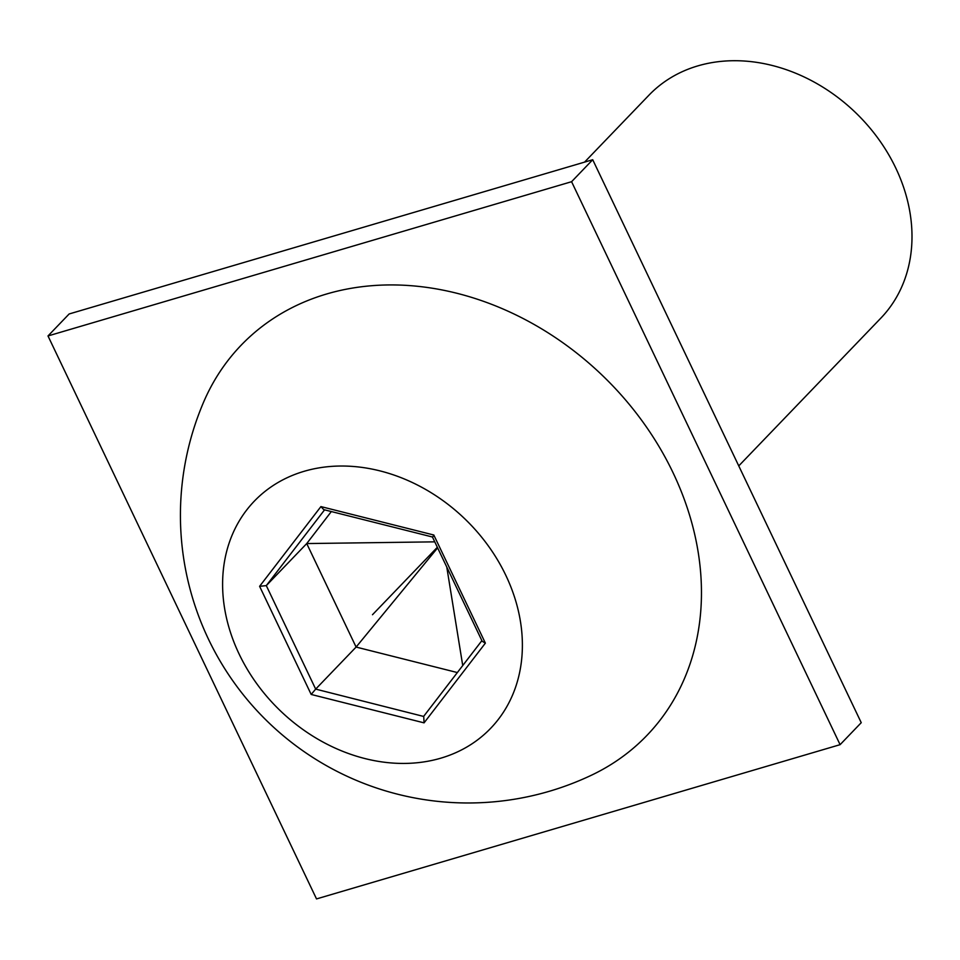<?xml version="1.0" encoding="UTF-8"?>
<svg xmlns="http://www.w3.org/2000/svg" width="960" height="960" viewBox="0 0 960 960"><rect width="100%" height="100%" fill="white"/><g stroke="black" fill="none" stroke-linecap="round" stroke-linejoin="round"><path stroke-width="1.44" d="M738.756 465.9L880.848 318.132A160.848 130.632 -136.1 0 0 878.28 138.696A160.848 130.632 -136.1 0 0 697.776 65.904A160.848 130.632 43.9 0 0 648.972 95.16L584.568 162.12M591.324 775.272A281.484 228.6 -136.1 0 0 664.656 456.36A281.484 228.6 -136.1 0 0 326.568 294.012A281.484 228.6 43.9 0 0 203.508 402.348A287.712 287.712 0 0 0 591.324 775.272M440.904 758.148A163.908 133.104 -136.1 0 0 505.872 575.436A163.908 133.104 -136.1 0 0 304.092 471.312A163.908 133.104 43.9 0 0 239.112 654.024A163.908 133.104 43.9 0 0 440.904 758.148M433.8 535.008L320.916 506.592L323.736 509.64L432.444 537L482.172 641.244L485.376 643.14L433.8 535.008L433.032 536.496M320.916 506.592L259.608 586.32L311.184 694.452L424.068 722.856L423.72 716.304L481.884 640.656M481.884 640.644L423.6 716.436L315.672 689.112L311.184 694.452M259.608 586.32L266.304 585.612L315.672 689.112L356.1 647.064L457.344 672.552M331.344 511.548L306.732 543.564L266.304 585.612L324.564 509.844M437.628 547.872L356.1 647.064L306.732 543.564L434.76 541.848M462.732 665.544L446.772 567.024M840.096 744.672L861.24 722.688L592.716 159.72L69.144 313.968L48 335.952L316.524 898.92L840.096 744.672L571.584 181.704L48 335.952M592.716 159.72L571.584 181.704M437.352 547.284L372.492 614.724M424.068 722.856L485.376 643.14"/></g></svg>
